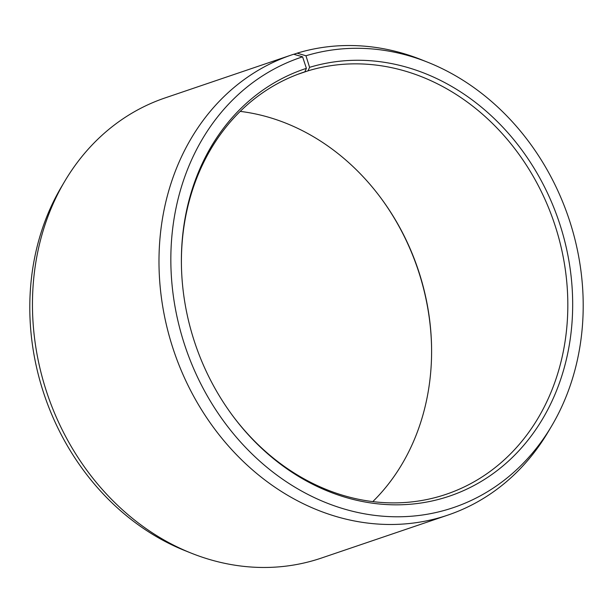 <?xml version="1.0" encoding="UTF-8"?>
<svg xmlns="http://www.w3.org/2000/svg" width="613" height="613" viewBox="0 0 613 613"><rect width="100%" height="100%" fill="white"/><g stroke="black" fill="none" stroke-linecap="round" stroke-linejoin="round"><path stroke-width="0.92" d="M297.987 74.25L308.002 70.847A222.734 189.509 -108.8 0 1 555.026 225.369A222.734 189.509 -108.8 0 1 446.241 494.27A222.734 189.509 -108.8 0 1 441.207 495.886A222.734 189.509 -108.8 0 1 232.618 415.66M181.417 264.923A222.734 189.509 -108.8 0 1 302.968 72.464A222.734 189.509 -108.8 0 1 304.853 71.836L306.393 68.357L302.592 56.825L293.673 54.25A242.986 206.734 -108.8 0 0 291.619 54.932L165.081 97.919A242.986 206.734 -108.8 0 0 64.733 181.302A242.986 206.734 -108.8 0 0 191.011 553.049A242.986 206.734 -108.8 0 0 315.887 559.83A242.986 206.734 -108.8 0 0 321.381 558.068L447.919 515.081A242.986 206.734 -108.8 0 1 442.425 516.851A242.986 206.734 -108.8 0 1 172.95 348.284A242.986 206.734 -108.8 0 1 291.619 54.932M301.09 73.116L304.853 71.836M308.002 70.847L309.588 67.346L305.956 55.768L297.113 53.17L293.811 54.289M297.113 53.17A242.986 206.734 -108.8 0 1 421.989 59.951L428.104 62.396A237.675 202.221 -108.8 0 1 551.623 426.035A237.675 202.221 -108.8 0 1 448.088 509.319A237.675 202.221 -108.8 0 1 184.115 343.249A237.675 202.221 -108.8 0 1 302.592 56.825M551.623 426.035L548.267 431.698A242.986 206.734 -108.8 0 1 447.919 515.081M305.956 55.768A237.675 202.221 -108.8 0 1 428.104 62.396M309.588 67.346A225.538 191.892 -108.8 0 1 560.673 226.818A225.538 191.892 -108.8 0 1 444.463 497.741A225.538 191.892 -108.8 0 1 232.932 416.081A225.538 191.892 -108.8 0 1 181.41 264.395A225.538 191.892 -108.8 0 1 306.393 68.357M191.011 553.049L184.896 550.604A237.675 202.221 -108.8 0 1 61.377 186.965L64.733 181.302M380.382 197.34A225.538 191.892 -108.8 0 1 431.583 348.077M240.219 111.382A222.734 189.509 -108.8 0 1 380.688 197.754A222.734 189.509 -108.8 0 1 431.575 347.556A222.734 189.509 -108.8 0 1 372.781 501.618"/></g></svg>
